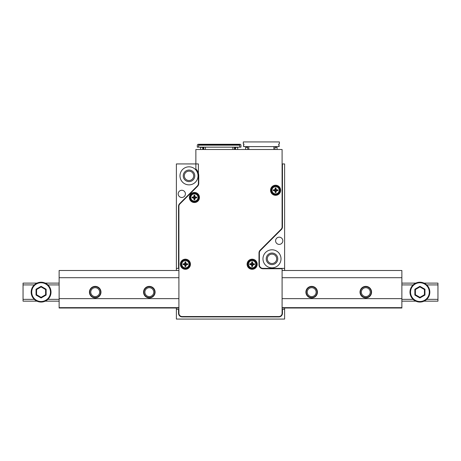 <?xml version="1.0" encoding="UTF-8"?>
<svg xmlns="http://www.w3.org/2000/svg" width="461" height="461" viewBox="0 0 461 461"><rect width="100%" height="100%" fill="white"/><g stroke="black" fill="none" stroke-linecap="round" stroke-linejoin="round"><path stroke-width="0.69" d="M284.616 309.331L284.616 319.07L176.384 319.07L176.384 309.331L178.545 309.331L178.545 313.301A3.607 3.607 0 0 0 182.153 316.909L278.847 316.909A3.607 3.607 0 0 0 282.455 313.301L282.455 309.331L284.616 309.331L284.616 308.011M275.597 240.78A3.607 3.607 0 0 1 281.008 237.657A3.607 3.607 0 0 1 281.008 243.909A3.607 3.607 0 0 1 275.597 240.78M262.972 258.823A9.018 9.018 0 0 1 276.502 251.009A9.018 9.018 0 0 1 276.502 266.631A9.018 9.018 0 0 1 262.972 258.823M284.616 270.492L284.616 163.937L282.455 163.937L282.455 226.916A3.607 3.607 0 0 1 281.394 229.469L260.419 250.444A3.607 3.607 0 0 0 259.364 252.997L259.364 264.775A3.607 3.607 0 0 0 262.972 268.383L261.318 268.383M284.616 268.383L262.972 268.383M178.188 193.879A3.607 3.607 0 0 1 183.599 190.756A3.607 3.607 0 0 1 183.599 197.003A3.607 3.607 0 0 1 178.188 193.879M179.992 175.843A9.018 9.018 0 0 1 193.522 168.029A9.018 9.018 0 0 1 193.522 183.651A9.018 9.018 0 0 1 179.992 175.843M197.331 185.973L179.606 203.704A3.607 3.607 0 0 0 178.545 206.251L178.545 268.383L176.384 268.383L176.384 163.937L198.391 163.937L198.391 183.42A3.607 3.607 0 0 1 197.331 185.973M282.092 163.937L282.455 163.937M178.545 309.331L178.908 309.331M282.092 309.331L282.455 309.331M178.908 268.383L178.545 268.383M267.299 258.823A4.691 4.691 0 0 0 274.335 262.885A4.691 4.691 0 0 0 274.335 254.76A4.691 4.691 0 0 0 267.299 258.823M184.319 175.843A4.691 4.691 0 0 0 191.355 179.905A4.691 4.691 0 0 0 191.355 171.78A4.691 4.691 0 0 0 184.319 175.843M176.384 309.331L176.384 308.011M176.384 270.492L176.384 268.383M183.236 175.843A5.774 5.774 0 0 1 191.897 170.841A5.774 5.774 0 0 1 191.897 180.839A5.774 5.774 0 0 1 183.236 175.843M266.216 258.823A5.774 5.774 0 0 1 274.877 253.821A5.774 5.774 0 0 1 274.877 263.819A5.774 5.774 0 0 1 266.216 258.823M34.281 299.356L23.05 299.356L23.05 301.16L36.955 301.16M45.224 301.16L59.129 301.16M401.871 301.16L415.776 301.16M424.045 301.16L437.95 301.16L437.95 283.117L424.045 283.117M47.898 299.356L59.129 299.356M401.871 299.356L413.102 299.356M426.719 299.356L437.95 299.356M365.792 286.725A5.411 5.411 0 0 0 361.107 294.844A5.411 5.411 0 0 0 370.483 294.844A5.411 5.411 0 0 0 365.792 286.725M311.676 286.725A5.411 5.411 0 0 0 306.991 294.844A5.411 5.411 0 0 0 316.361 294.844A5.411 5.411 0 0 0 311.676 286.725M149.324 286.725A5.411 5.411 0 0 0 144.639 294.844A5.411 5.411 0 0 0 154.009 294.844A5.411 5.411 0 0 0 149.324 286.725M95.208 286.725A5.411 5.411 0 0 0 90.517 294.844A5.411 5.411 0 0 0 99.893 294.844A5.411 5.411 0 0 0 95.208 286.725M23.05 299.356L23.05 284.921L34.281 284.921M47.898 284.921L59.129 284.921M401.871 284.921L413.102 284.921M426.719 284.921L437.95 284.921M23.05 284.921L23.05 283.117L36.955 283.117M45.224 283.117L59.129 283.117M401.871 283.117L415.776 283.117M95.208 287.704A4.437 4.437 0 0 0 91.364 294.36A4.437 4.437 0 0 0 99.046 294.36A4.437 4.437 0 0 0 95.208 287.704M149.324 287.704A4.437 4.437 0 0 0 145.48 294.36A4.437 4.437 0 0 0 153.167 294.36A4.437 4.437 0 0 0 149.324 287.704M311.676 287.704A4.437 4.437 0 0 0 307.833 294.36A4.437 4.437 0 0 0 315.52 294.36A4.437 4.437 0 0 0 311.676 287.704M365.792 287.704A4.437 4.437 0 0 0 361.954 294.36A4.437 4.437 0 0 0 369.636 294.36A4.437 4.437 0 0 0 365.792 287.704M178.908 277.706L59.129 277.706L59.129 308.011L178.908 308.011M282.092 270.492L401.871 270.492L401.871 298.636L282.092 298.636M401.871 298.636L401.871 308.011L282.092 308.011M95.208 286.367A5.774 5.774 0 0 1 100.204 295.023A5.774 5.774 0 0 1 90.206 295.023A5.774 5.774 0 0 1 95.208 286.367M149.324 286.367A5.774 5.774 0 0 1 154.326 295.023A5.774 5.774 0 0 1 144.328 295.023A5.774 5.774 0 0 1 149.324 286.367M311.676 286.367A5.774 5.774 0 0 1 316.672 295.023A5.774 5.774 0 0 1 306.674 295.023A5.774 5.774 0 0 1 311.676 286.367M365.792 286.367A5.774 5.774 0 0 1 370.794 295.023A5.774 5.774 0 0 1 360.796 295.023A5.774 5.774 0 0 1 365.792 286.367M178.908 298.636L59.129 298.636M401.871 277.706L282.092 277.706M59.129 277.706L59.129 270.492L178.908 270.492M419.913 282.218A9.923 9.923 0 0 1 428.505 297.097A9.923 9.923 0 0 1 411.316 297.097A9.923 9.923 0 0 1 419.913 282.218A9.923 9.923 0 0 1 428.505 297.097A9.923 9.923 0 0 1 411.316 297.097A9.923 9.923 0 0 1 419.913 282.218M419.913 297.345L424.42 294.74L424.42 289.537L419.913 286.932L415.401 289.537L415.401 294.74L419.913 297.345L419.913 297.973L414.86 295.057L414.86 289.226L419.913 286.31L419.913 286.932M415.401 289.537L414.86 289.226M419.913 286.31L424.961 289.226L424.42 289.537M415.401 294.74L414.86 295.057M424.961 289.226L424.961 295.057L424.42 294.74M41.087 282.218A9.923 9.923 0 0 1 49.684 297.097A9.923 9.923 0 0 1 32.495 297.097A9.923 9.923 0 0 1 41.087 282.218A9.923 9.923 0 0 1 49.684 297.097A9.923 9.923 0 0 1 32.495 297.097A9.923 9.923 0 0 1 41.087 282.218M41.087 297.345L45.599 294.74L45.599 289.537L41.087 286.932L36.58 289.537L36.58 294.74L41.087 297.345L41.087 297.973L36.039 295.057L36.039 289.226L41.087 286.31L41.087 286.932L45.599 289.537L46.14 289.226L46.14 295.057L45.599 294.74M36.58 289.537L36.039 289.226M36.58 294.74L36.039 295.057M401.871 307.654L282.092 307.654M178.908 307.654L59.129 307.654M178.908 206.251L178.908 313.301A3.244 3.244 0 0 0 182.153 316.546L278.847 316.546A3.244 3.244 0 0 0 282.092 313.301L282.092 268.746L262.972 268.746A3.97 3.97 0 0 1 259.001 264.775L259.001 252.997A3.97 3.97 0 0 1 260.165 250.19L281.141 229.209A3.244 3.244 0 0 0 282.092 226.916L282.092 149.502L195.867 149.502L195.867 168.922A9.739 9.739 0 0 1 198.749 175.843L198.749 183.42A3.97 3.97 0 0 1 197.59 186.227L179.859 203.958A3.244 3.244 0 0 0 178.908 206.251M270.549 190.272A5.054 5.054 0 0 1 278.121 185.898A5.054 5.054 0 0 1 278.121 194.646A5.054 5.054 0 0 1 270.549 190.272M247.096 264.234A5.054 5.054 0 0 1 254.674 259.86A5.054 5.054 0 0 1 254.674 268.607A5.054 5.054 0 0 1 247.096 264.234M189.373 197.487A5.054 5.054 0 0 1 196.945 193.113A5.054 5.054 0 0 1 196.945 201.86A5.054 5.054 0 0 1 189.373 197.487M180.349 264.234A5.054 5.054 0 0 1 187.927 259.86A5.054 5.054 0 0 1 187.927 268.607A5.054 5.054 0 0 1 180.349 264.234M198.57 145.175L239.703 145.175L239.703 144.633L198.57 144.633L198.57 147.157L203.624 147.157L203.802 149.324M198.57 147.157L197.308 147.157L197.308 145.353A1.083 1.083 0 0 1 198.391 144.276L239.881 144.276A1.083 1.083 0 0 1 240.965 145.353L240.965 147.157L234.649 147.157L234.47 149.324M203.105 149.502L203.105 147.157M200.552 149.502L200.552 147.341L202.719 147.341L202.719 149.502M235.168 147.157L235.168 149.502M234.47 149.502L234.47 147.157L232.897 147.157L232.897 149.502M205.37 149.502L205.37 147.157L232.897 147.157M235.554 149.502L235.554 147.341L237.715 147.341L237.715 149.502M239.703 145.175L239.703 147.157M205.37 147.157L203.802 147.157L203.802 149.502M247.367 146.615L247.367 147.341M273.886 146.615L278.663 146.615L278.663 146.258L279.383 146.258L278.663 144.812L278.663 144.091L279.383 144.091L279.383 141.93L243.31 141.93L243.31 144.091L244.03 144.091L243.31 146.258L244.03 146.258L244.03 146.615L273.886 146.615L273.886 149.502M275.326 146.615L275.326 147.341M245.655 149.502L245.655 147.341L247.73 147.341L247.73 149.502M248.807 146.615L248.807 149.502M277.044 149.502L277.044 147.341L274.969 147.341L274.969 149.502M275.142 189.183L274.335 189.851A1.331 1.331 0 0 0 274.335 190.693L274.22 190.687A0.962 0.962 0 0 1 275.182 191.649L274.508 190.727M276.053 191.367L276.012 192.594L275.182 192.594L275.182 191.649M276.012 191.649A0.962 0.962 0 0 1 276.975 190.687L276.018 191.534A1.331 1.331 0 0 1 275.177 191.534M276.018 189.01A1.331 1.331 0 0 0 275.177 189.01L275.182 187.95L276.012 187.95L276.018 189.01L276.692 189.817M276.859 190.693A1.331 1.331 0 0 0 276.859 189.851L276.975 189.857A0.962 0.962 0 0 1 276.012 188.895M276.975 189.857L277.92 189.857L277.92 190.687L276.975 190.687M274.22 190.687L273.275 190.687L273.275 189.857L274.335 189.851M275.182 188.895A0.962 0.962 0 0 1 274.22 189.857M275.061 190.272A0.536 0.536 0 0 1 275.822 189.788A0.536 0.536 0 0 1 275.522 190.802A0.536 0.536 0 0 1 275.061 190.272M271.27 190.272A4.328 4.328 0 0 1 277.764 186.521A4.328 4.328 0 0 1 277.764 194.023A4.328 4.328 0 0 1 271.27 190.272M193.966 196.398L193.159 197.066A1.331 1.331 0 0 0 193.159 197.907L193.044 197.902A0.962 0.962 0 0 1 194.006 198.864L193.332 197.942M194.876 198.582L194.836 199.809L194.006 199.809L194.006 198.864M194.836 198.864A0.962 0.962 0 0 1 195.798 197.902L194.842 198.754A1.331 1.331 0 0 1 194 198.754M194.842 196.225A1.331 1.331 0 0 0 194 196.225L194.006 195.164L194.836 195.164L194.842 196.225L195.516 197.031M195.683 197.907A1.331 1.331 0 0 0 195.683 197.066L195.798 197.078A0.962 0.962 0 0 1 194.836 196.115M195.798 197.078L196.743 197.078L196.743 197.902L195.798 197.902M193.044 197.902L192.099 197.902L192.099 197.078L193.159 197.066M194.006 196.115A0.962 0.962 0 0 1 193.044 197.078M193.885 197.487A0.536 0.536 0 0 1 194.646 197.003A0.536 0.536 0 0 1 194.346 198.017A0.536 0.536 0 0 1 193.885 197.487M190.093 197.487A4.328 4.328 0 0 1 196.588 193.741A4.328 4.328 0 0 1 196.588 201.238A4.328 4.328 0 0 1 190.093 197.487M251.055 264.689L250.772 264.649A0.962 0.962 0 0 1 251.735 265.611L251.493 264.971M252.605 265.323L252.559 266.556L251.735 266.556L251.735 265.611M252.559 265.611A0.962 0.962 0 0 1 253.521 264.649L252.565 265.496A1.331 1.331 0 0 1 251.729 265.496M251.689 263.139L251.735 261.911L252.559 261.911L252.565 262.972L253.239 263.778M253.412 264.654A1.331 1.331 0 0 0 253.412 263.813L253.521 263.819A0.962 0.962 0 0 1 252.559 262.856M253.521 263.819L254.466 263.819L254.466 264.649L253.521 264.649M250.772 264.649L249.827 264.649L249.827 263.819L251.406 263.577M251.735 262.856A0.962 0.962 0 0 1 250.772 263.819M251.614 264.234A0.536 0.536 0 0 1 252.374 263.75A0.536 0.536 0 0 1 252.069 264.764A0.536 0.536 0 0 1 251.614 264.234M247.816 264.234A4.328 4.328 0 0 1 254.311 260.482A4.328 4.328 0 0 1 254.311 267.985A4.328 4.328 0 0 1 247.816 264.234M184.947 263.139L184.141 263.813A1.331 1.331 0 0 0 184.141 264.654L184.025 264.649A0.962 0.962 0 0 1 184.988 265.611L184.308 264.689M185.858 265.323L185.818 266.556L184.988 266.556L184.988 265.611M185.818 265.611A0.962 0.962 0 0 1 186.78 264.649L185.823 265.496A1.331 1.331 0 0 1 184.982 265.496M185.823 262.972A1.331 1.331 0 0 0 184.982 262.972L184.988 261.911L185.818 261.911L185.823 262.972L186.492 263.778M186.665 264.654A1.331 1.331 0 0 0 186.665 263.813L186.78 263.819A0.962 0.962 0 0 1 185.818 262.856M186.78 263.819L187.725 263.819L187.725 264.649L186.78 264.649M184.025 264.649L183.08 264.649L183.08 263.819L184.141 263.813M184.988 262.856A0.962 0.962 0 0 1 184.025 263.819M184.867 264.234A0.536 0.536 0 0 1 185.627 263.75A0.536 0.536 0 0 1 185.322 264.764A0.536 0.536 0 0 1 184.867 264.234M181.075 264.234A4.328 4.328 0 0 1 187.569 260.482A4.328 4.328 0 0 1 187.569 267.985A4.328 4.328 0 0 1 181.075 264.234M424.961 295.057L419.913 297.973M419.913 282.76A9.381 9.381 0 0 0 411.788 296.832A9.381 9.381 0 0 0 428.033 296.832A9.381 9.381 0 0 0 419.913 282.76M46.14 295.057L41.087 297.973M41.087 286.31L46.14 289.226M41.087 282.76A9.381 9.381 0 0 0 32.967 296.832A9.381 9.381 0 0 0 49.212 296.832A9.381 9.381 0 0 0 41.087 282.76M271.99 190.272A3.607 3.607 0 0 1 277.401 187.149A3.607 3.607 0 0 1 277.401 193.395A3.607 3.607 0 0 1 271.99 190.272M190.814 197.487A3.607 3.607 0 0 1 196.225 194.363A3.607 3.607 0 0 1 196.225 200.616A3.607 3.607 0 0 1 190.814 197.487M248.537 264.234A3.607 3.607 0 0 1 253.953 261.11A3.607 3.607 0 0 1 253.953 267.357A3.607 3.607 0 0 1 248.537 264.234M251.729 262.972A1.331 1.331 0 0 1 252.565 262.972M250.882 264.654A1.331 1.331 0 0 1 250.882 263.813M181.795 264.234A3.607 3.607 0 0 1 187.206 261.11A3.607 3.607 0 0 1 187.206 267.357A3.607 3.607 0 0 1 181.795 264.234"/></g></svg>
